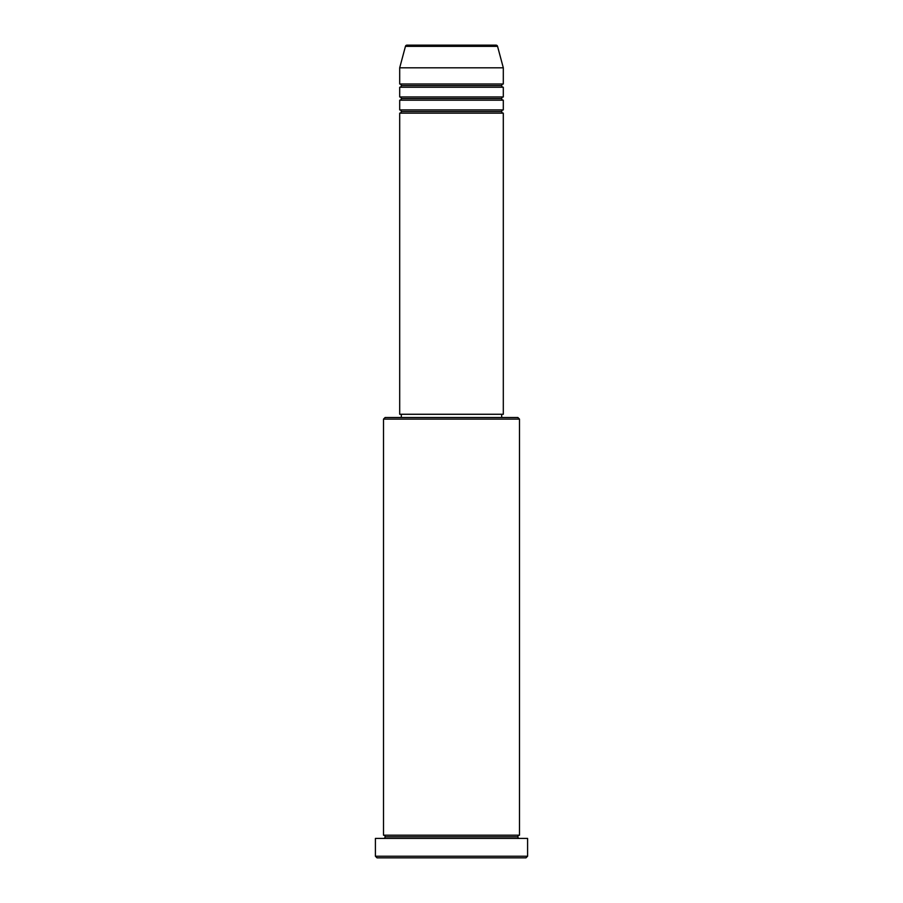 <?xml version="1.0" encoding="UTF-8"?>
<svg xmlns="http://www.w3.org/2000/svg" width="903" height="903" viewBox="0 0 903 903"><rect width="100%" height="100%" fill="white"/><g stroke="black" fill="none" stroke-linecap="round" stroke-linejoin="round"><path stroke-width="1.35" d="M495.995 45.15L407.005 45.15A1.614 1.614 0 0 0 405.447 46.346L497.553 46.346A1.614 1.614 0 0 0 495.995 45.15L407.005 45.15A1.614 1.614 0 0 0 405.447 46.346L399.69 67.815L503.31 67.815L497.553 46.346L405.447 46.346L399.69 67.815L399.69 84.002A1.614 1.614 0 0 1 401.316 85.627A1.614 1.614 0 0 1 399.69 87.241L399.69 96.96A1.614 1.614 0 0 1 401.316 98.574A1.614 1.614 0 0 1 399.69 100.188L399.69 109.906A1.614 1.614 0 0 1 401.316 111.52A1.614 1.614 0 0 1 399.69 113.146L399.69 414.263L503.31 414.263L503.31 113.146A1.614 1.614 0 0 1 501.684 111.52A1.614 1.614 0 0 1 503.298 109.906L503.31 100.188A1.614 1.614 0 0 1 501.684 98.574A1.614 1.614 0 0 1 503.298 96.96L503.31 87.241A1.614 1.614 0 0 1 501.684 85.627A1.614 1.614 0 0 1 503.298 84.002L503.31 67.815L399.69 67.815L399.69 84.002L503.31 84.002A1.614 1.614 0 0 0 501.684 85.627L401.316 85.627A1.614 1.614 0 0 0 399.69 84.002L503.31 84.002L503.31 67.815L497.553 46.346A1.614 1.614 0 0 0 495.995 45.15L495.781 45.15M519.496 419.116L517.87 417.502L385.129 417.502L383.504 419.116L519.496 419.116L383.504 419.116L383.504 835.185A1.614 1.614 0 0 1 385.129 836.799A1.614 1.614 0 0 1 383.504 838.424A1.614 1.614 0 0 0 385.129 836.799A1.614 1.614 0 0 0 383.504 835.185L519.496 835.185L519.496 419.116L519.496 835.185A1.614 1.614 0 0 0 517.87 836.799A1.614 1.614 0 0 1 519.496 835.185L383.504 835.185L383.504 419.116L385.129 417.502L517.87 417.502L519.496 419.116M375.411 856.236L377.025 857.85L525.975 857.85L527.589 856.236L375.411 856.236L527.589 856.236L527.589 838.424L375.411 838.424L375.411 856.236L375.411 838.424L527.589 838.424L527.589 856.236L525.975 857.85L377.025 857.85L375.411 856.236M519.496 838.424A1.614 1.614 0 0 1 517.87 836.799L385.129 836.799L517.87 836.799A1.614 1.614 0 0 0 519.496 838.424M399.69 109.906L503.31 109.906A1.614 1.614 0 0 0 501.684 111.52L401.316 111.52A1.614 1.614 0 0 0 399.69 109.906L399.69 100.188A1.614 1.614 0 0 0 401.316 98.574A1.614 1.614 0 0 0 399.69 96.96L503.31 96.96A1.614 1.614 0 0 0 501.684 98.574L401.316 98.574L501.684 98.574A1.614 1.614 0 0 0 503.298 100.188L399.69 100.188L503.31 100.188L503.31 109.906L399.69 109.906M503.31 113.146L399.69 113.146A1.614 1.614 0 0 0 401.316 111.52L501.684 111.52A1.614 1.614 0 0 0 503.298 113.146L503.31 414.263L399.69 414.263L399.69 113.146L503.31 113.146M501.684 417.502L501.684 414.263L501.684 417.502M401.316 414.263L401.316 417.502L401.316 414.263M503.31 87.241L399.69 87.241A1.614 1.614 0 0 0 401.316 85.627L501.684 85.627A1.614 1.614 0 0 0 503.31 87.241L503.31 96.96L399.69 96.96L399.69 87.241L503.31 87.241"/></g></svg>
